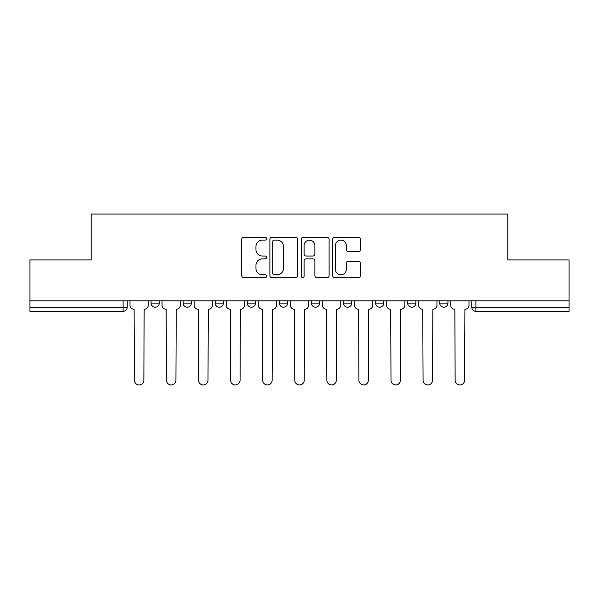 <?xml version="1.0" encoding="UTF-8"?>
<svg xmlns="http://www.w3.org/2000/svg" width="599" height="599" viewBox="0 0 599 599"><rect width="100%" height="100%" fill="white"/><g stroke="black" fill="none" stroke-linecap="round" stroke-linejoin="round"><path stroke-width="0.9" d="M266.607 238.687A1.415 1.415 0 0 0 265.192 237.271L243.748 237.271A2.022 2.022 0 0 0 241.726 239.293L241.726 275.615A2.022 2.022 0 0 0 243.748 277.637L265.192 277.637A1.415 1.415 0 0 0 266.607 276.221A1.415 1.415 0 0 0 265.192 274.806L262.414 274.806A6.462 6.462 0 0 1 255.96 268.352L255.96 265.327A6.462 6.462 0 0 1 262.414 258.865L265.192 258.865A1.415 1.415 0 0 0 266.607 257.45A1.415 1.415 0 0 0 265.192 256.043L262.414 256.043A6.462 6.462 0 0 1 255.96 249.581L255.96 246.556A6.462 6.462 0 0 1 262.414 240.094L265.192 240.094A1.415 1.415 0 0 0 266.607 238.687M407.649 300.833L407.649 303.101L415.871 303.101A4.111 4.111 0 0 1 411.76 307.212A4.111 4.111 0 0 1 407.649 303.101L407.649 300.833M343.497 300.833L343.497 303.101L351.725 303.101A4.111 4.111 0 0 1 347.615 307.212A4.111 4.111 0 0 1 343.497 303.101L343.497 300.833M311.428 300.833L311.428 303.101L319.649 303.101A4.111 4.111 0 0 1 315.538 307.212A4.111 4.111 0 0 1 311.428 303.101L311.428 300.833M247.275 300.833L247.275 303.101L255.503 303.101A4.111 4.111 0 0 1 251.385 307.212A4.111 4.111 0 0 1 247.275 303.101L247.275 300.833M358.479 251.498A2.022 2.022 0 0 0 360.501 249.483L360.501 239.293A2.022 2.022 0 0 0 358.479 237.271L334.669 237.271A2.022 2.022 0 0 0 332.647 239.293L332.647 275.615A2.022 2.022 0 0 0 334.669 277.637L358.479 277.637A2.022 2.022 0 0 0 360.501 275.615L360.501 263.305A2.022 2.022 0 0 0 358.479 261.291L348.289 261.291A2.022 2.022 0 0 0 346.274 263.305L346.274 269.408A5.398 5.398 0 0 1 340.876 274.806A5.398 5.398 0 0 1 335.477 269.408L335.477 245.493A5.398 5.398 0 0 1 340.876 240.094A5.398 5.398 0 0 1 346.274 245.493L346.274 249.483A2.022 2.022 0 0 0 348.289 251.498L358.479 251.498M29.95 300.833L29.95 259.921L91.22 259.921L91.22 214.068L507.78 214.068L507.78 259.921L569.05 259.921L569.05 300.833L29.95 300.833L29.95 307.212L127.205 307.212L127.205 300.833L127.205 307.212A4.111 4.111 0 0 1 123.087 311.323L29.95 311.323L29.95 307.212M297.733 239.293A2.022 2.022 0 0 0 295.719 237.271L271.901 237.271A2.022 2.022 0 0 0 269.887 239.293L269.887 275.615A2.022 2.022 0 0 0 271.901 277.637L295.719 277.637A2.022 2.022 0 0 0 297.733 275.615L297.733 239.293M303.281 237.271L327.099 237.271A2.022 2.022 0 0 1 329.113 239.293L329.113 275.615A2.022 2.022 0 0 1 327.099 277.637L316.908 277.637A2.022 2.022 0 0 1 314.887 275.615L314.887 260.887A2.022 2.022 0 0 0 312.873 258.865L306.111 258.865A2.022 2.022 0 0 0 304.09 260.887L304.09 276.221A1.415 1.415 0 0 1 302.682 277.637A1.415 1.415 0 0 1 301.267 276.221L301.267 239.293A2.022 2.022 0 0 1 303.281 237.271M471.795 300.833L471.795 307.212L569.05 307.212L569.05 311.323L475.913 311.323A4.111 4.111 0 0 1 471.795 307.212L471.795 300.833M569.05 300.833L569.05 307.212M447.947 300.833L447.947 303.101A4.111 4.111 0 0 1 443.837 307.212A4.111 4.111 0 0 1 439.726 303.101L447.947 303.101L447.947 300.833M439.726 300.833L439.726 303.101M415.871 300.833L415.871 303.101M383.802 300.833L383.802 303.101A4.111 4.111 0 0 1 379.684 307.212A4.111 4.111 0 0 1 375.573 303.101L383.802 303.101L383.802 300.833M375.573 300.833L375.573 303.101M351.725 300.833L351.725 303.101L351.725 300.833M319.649 303.101L319.649 300.833L319.649 303.101A4.111 4.111 0 0 1 315.538 307.212M287.572 300.833L287.572 303.101A4.111 4.111 0 0 1 283.462 307.212A4.111 4.111 0 0 1 279.351 303.101A4.111 4.111 0 0 0 283.462 307.212A4.111 4.111 0 0 0 287.572 303.101L287.572 300.833M279.351 300.833L279.351 303.101L287.572 303.101M255.503 300.833L255.503 303.101M223.427 300.833L223.427 303.101A4.111 4.111 0 0 1 219.316 307.212A4.111 4.111 0 0 1 215.198 303.101A4.111 4.111 0 0 0 219.316 307.212A4.111 4.111 0 0 0 223.427 303.101L215.198 303.101L215.198 300.833M183.129 300.833L183.129 303.101L191.351 303.101L191.351 300.833L191.351 303.101A4.111 4.111 0 0 1 187.24 307.212A4.111 4.111 0 0 1 183.129 303.101A4.111 4.111 0 0 0 187.24 307.212M151.053 300.833L151.053 303.101L159.274 303.101L159.274 300.833L159.274 303.101A4.111 4.111 0 0 1 155.163 307.212A4.111 4.111 0 0 1 151.053 303.101A4.111 4.111 0 0 0 155.163 307.212M123.087 300.833L123.087 311.323A4.111 4.111 0 0 0 127.205 307.212M274.125 240.094A1.415 1.415 0 0 0 272.71 241.509L272.71 273.399A1.415 1.415 0 0 0 274.125 274.806L277.045 274.806A6.462 6.462 0 0 0 283.507 268.352L283.507 246.556A6.462 6.462 0 0 0 277.045 240.094L274.125 240.094M314.887 245.597A5.398 5.398 0 0 0 309.488 240.199A5.398 5.398 0 0 0 304.09 245.597L304.09 254.021A2.022 2.022 0 0 0 306.111 256.043L312.873 256.043A2.022 2.022 0 0 0 314.887 254.021L314.887 245.597M129.976 300.833L129.976 305.153A4.111 4.111 0 0 0 134.086 309.264L134.401 380.2A4.732 4.732 0 0 0 139.125 384.932A4.732 4.732 0 0 0 143.857 380.2L144.164 309.264A4.111 4.111 0 0 0 148.275 305.153L148.275 300.833M162.052 300.833L162.052 305.153A4.111 4.111 0 0 0 166.163 309.264L166.47 380.2A4.732 4.732 0 0 0 171.202 384.932A4.732 4.732 0 0 0 175.934 380.2L176.241 309.264A4.111 4.111 0 0 0 180.351 305.153L180.351 300.833M194.128 300.833L194.128 305.153A4.111 4.111 0 0 0 198.239 309.264L198.546 380.2A4.732 4.732 0 0 0 203.278 384.932A4.732 4.732 0 0 0 208.003 380.2L208.317 309.264A4.111 4.111 0 0 0 212.428 305.153L212.428 300.833M226.205 300.833L226.205 305.153A4.111 4.111 0 0 0 230.316 309.264L230.622 380.2A4.732 4.732 0 0 0 235.347 384.932A4.732 4.732 0 0 0 240.079 380.2L240.386 309.264A4.111 4.111 0 0 0 244.497 305.153L244.497 300.833M258.274 300.833L258.274 305.153A4.111 4.111 0 0 0 262.384 309.264L262.699 380.2A4.732 4.732 0 0 0 267.424 384.932A4.732 4.732 0 0 0 272.156 380.2L272.463 309.264A4.111 4.111 0 0 0 276.573 305.153L276.573 300.833M290.35 300.833L290.35 305.153A4.111 4.111 0 0 0 294.461 309.264L294.768 380.2A4.732 4.732 0 0 0 299.5 384.932A4.732 4.732 0 0 0 304.232 380.2L304.539 309.264A4.111 4.111 0 0 0 308.65 305.153L308.65 300.833M322.427 300.833L322.427 305.153A4.111 4.111 0 0 0 326.537 309.264L326.844 380.2A4.732 4.732 0 0 0 331.576 384.932A4.732 4.732 0 0 0 336.301 380.2L336.616 309.264A4.111 4.111 0 0 0 340.726 305.153L340.726 300.833M354.503 300.833L354.503 305.153A4.111 4.111 0 0 0 358.614 309.264L358.921 380.2A4.732 4.732 0 0 0 363.653 384.932A4.732 4.732 0 0 0 368.378 380.2L368.685 309.264A4.111 4.111 0 0 0 372.795 305.153L372.795 300.833M386.572 300.833L386.572 305.153A4.111 4.111 0 0 0 390.683 309.264L390.997 380.2A4.732 4.732 0 0 0 395.722 384.932A4.732 4.732 0 0 0 400.454 380.2L400.761 309.264A4.111 4.111 0 0 0 404.872 305.153L404.872 300.833M418.649 300.833L418.649 305.153A4.111 4.111 0 0 0 422.759 309.264L423.066 380.2A4.732 4.732 0 0 0 427.798 384.932A4.732 4.732 0 0 0 432.53 380.2L432.837 309.264A4.111 4.111 0 0 0 436.948 305.153L436.948 300.833M450.725 300.833L450.725 305.153A4.111 4.111 0 0 0 454.836 309.264L455.143 380.2A4.732 4.732 0 0 0 459.875 384.932A4.732 4.732 0 0 0 464.599 380.2L464.914 309.264A4.111 4.111 0 0 0 469.024 305.153L469.024 300.833M475.913 300.833L475.913 311.323"/></g></svg>
